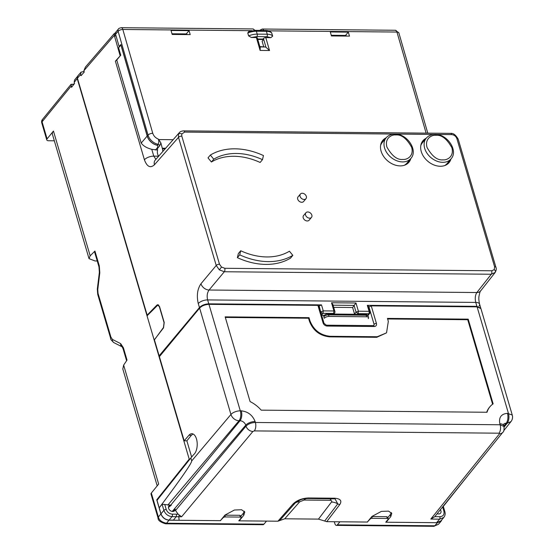 <?xml version="1.0" encoding="UTF-8"?>
<svg xmlns="http://www.w3.org/2000/svg" width="554" height="554" viewBox="0 0 554 554"><rect width="100%" height="100%" fill="white"/><g stroke="black" fill="none" stroke-linecap="round" stroke-linejoin="round"><path stroke-width="0.83" d="M437.431 522.699L434.779 525.781L438.456 524.285L441.123 521.189L437.431 522.699L385.75 522.214L388.063 519.403A1.814 0.817 163.6 0 0 388.229 518.883A1.814 0.817 163.6 0 0 387.274 518.461L372.295 518.322A1.814 0.817 163.6 0 0 369.947 519.236L367.496 521.854M334.311 521.736L334.872 523.634A3.622 1.814 -89.5 0 0 336.403 525.386A3.622 1.814 -89.5 0 0 337.351 524.867L339.927 521.785L367.551 522.048M371.859 516.543L386.747 516.681L387.537 517.609M224.889 515.165L239.778 515.303L240.304 517.083A1.814 0.817 163.6 0 1 241.26 517.512A1.814 0.817 163.6 0 1 241.094 518.025L238.781 520.843L266.509 521.099L263.933 524.181A3.622 1.814 -89.5 0 1 262.984 524.7L165.556 523.786C160.341 522.193 157.842 520.282 158.063 518.052L158.063 518.052A3.622 1.634 163.6 0 1 158.382 517.027C159.095 520.171 161.803 522.249 166.505 523.267A3.622 1.814 90.5 0 1 165.556 523.786M240.304 517.083L225.326 516.944A1.814 0.817 163.6 0 0 222.978 517.858L220.527 520.476M239.778 515.303L240.568 516.231M441.123 521.189L441.96 519.631M157.44 499.812L156.754 499.805L160.909 513.918C162.398 517.671 165.099 519.756 169.012 520.185L220.582 520.67M156.754 499.805L189.212 459.121L147.045 315.822L157.855 305.067L159.4 306.819L164.06 322.657L163.465 327.525L154.421 339.824M54.34 140.806L48.676 140.758A3.622 1.634 -16.4 0 1 46.771 139.906A3.622 1.634 -16.4 0 1 47.083 138.881L53.454 131.056A11.592 5.221 163.6 0 0 52.436 134.345L88.993 258.538M53.454 131.056L90.17 255.816L89.014 258.628L95.018 260.955L97.234 260.976M122.808 368.978L123.646 365.1L158.659 484.058L151.325 493.067A3.622 1.634 163.6 0 0 151.013 494.092L158.063 518.052M189.911 459.127L189.212 459.121M94.575 251.938L94.935 251.059L99.305 265.913A3.622 1.634 163.6 0 0 98.986 266.938L94.575 251.938M112.455 339.464L110.925 337.157A3.622 1.634 163.6 0 0 110.606 338.182C110.336 339.02 111.458 340.523 113.979 342.697L113.979 342.697A3.622 3.068 -63.1 0 1 112.455 339.464L120.661 343.618L123.39 347.739L127.025 360.086L123.646 365.1M77.484 76.417L74.52 80.067L74.174 82.338L74.527 83.536L71.501 87.331L71.099 84.533L74.188 83.959M73.71 84.561L71.113 84.25L42.409 119.525L42.062 121.811A3.622 1.634 163.6 0 0 41.744 122.836L46.771 139.906M90.17 255.816L94.935 251.059M147.039 315.822L77.221 78.599L77.477 76.438M309.61 218.172A3.622 2.68 -140.1 0 1 306.099 216.157A3.622 2.68 -140.1 0 1 305.919 212.743A3.622 2.68 -140.1 0 1 307.782 211.967A3.622 2.68 -140.1 0 1 311.3 213.989A3.622 2.68 -140.1 0 1 311.473 217.397A3.622 2.68 -140.1 0 1 309.61 218.172M305.919 212.743L303.571 215.548A3.622 2.68 39.9 0 0 303.744 218.962A3.622 2.68 39.9 0 0 307.262 220.977A3.622 2.68 39.9 0 0 309.125 220.201L311.473 217.397M304.104 199.468A3.622 2.68 -140.1 0 1 300.593 197.453A3.622 2.68 -140.1 0 1 300.413 194.038A3.622 2.68 -140.1 0 1 302.276 193.263A3.622 2.68 -140.1 0 1 305.794 195.278A3.622 2.68 -140.1 0 1 305.967 198.692A3.622 2.68 -140.1 0 1 304.104 199.468M300.413 194.038L298.066 196.843A3.622 2.68 39.9 0 0 298.239 200.257A3.622 2.68 39.9 0 0 301.757 202.272A3.622 2.68 39.9 0 0 303.62 201.497L305.967 198.692M239.723 254.861L237.375 257.665L238.352 253.566L240.699 250.761A60.4 44.673 -140.1 0 0 266.813 256.945A60.4 44.673 -140.1 0 0 289.423 251.218L292.831 255.359A65.836 48.697 -140.1 0 1 268.184 261.599A65.836 48.697 -140.1 0 1 239.723 254.861L240.699 250.761M237.375 257.665A65.836 48.697 39.9 0 0 265.837 264.403A65.836 48.697 39.9 0 0 290.483 258.164L292.831 255.359M426.199 138.244A17.029 12.597 39.9 0 0 422.951 140.751A17.029 12.597 39.9 0 0 423.775 156.782A17.029 12.597 39.9 0 0 440.298 166.269A17.029 12.597 39.9 0 0 449.065 162.613A17.029 12.597 39.9 0 0 450.956 158.97M448.401 163.326A17.029 12.597 39.9 0 0 449.709 160.466M386.145 137.821A17.029 12.597 39.9 0 0 382.786 140.37A17.029 12.597 39.9 0 0 383.617 156.401A17.029 12.597 39.9 0 0 400.14 165.895A17.029 12.597 39.9 0 0 408.9 162.239A17.029 12.597 39.9 0 0 410.826 158.486M408.236 162.952A17.029 12.597 39.9 0 0 409.572 159.981M420.791 145.591A16.142 11.939 -140.1 0 1 422.377 142.814L426.289 138.14A16.142 11.939 -140.1 0 0 427.072 153.333A16.142 11.939 -140.1 0 0 442.736 162.329A16.142 11.939 -140.1 0 0 451.046 158.866C458.65 150.702 447.147 133.916 435.07 134.414C431.4 134.407 428.471 135.654 426.289 138.14M380.598 145.46A16.101 11.904 -140.1 0 1 382.253 142.468L386.166 137.794A16.101 11.904 -140.1 0 0 386.948 152.946A16.101 11.904 -140.1 0 0 402.564 161.913A16.101 11.904 -140.1 0 0 410.846 158.458C418.429 150.314 406.961 133.576 394.926 134.082C391.256 134.075 388.34 135.315 386.166 137.794M410.846 158.458L406.934 163.132A16.101 11.904 -140.1 0 1 404.281 165.293M451.046 158.866L447.133 163.541A16.142 11.939 -140.1 0 1 444.675 165.584M384.891 139.317A17.029 12.597 39.9 0 0 382.198 141.152M424.946 139.74A17.029 12.597 39.9 0 0 422.363 141.526M213.754 159.199A60.4 44.673 -140.1 0 1 262.478 159.656L263.455 155.556A65.836 48.697 -140.1 0 0 210.347 155.058L213.754 159.199L211.406 162.003A60.4 44.673 -140.1 0 1 260.131 162.46L262.478 159.656M257.776 39.459L262.928 39.507A7.244 3.213 -16.1 0 1 263.115 39.507M157.571 150.03L151.761 149.31C146.879 148.084 143.354 146.007 141.194 143.071L116.742 59.991A7.244 3.262 163.6 0 0 115.391 61.175L120.744 55.213L118.591 47.769L120.924 45.033L147.177 136.062L141.194 143.071M369.733 313.342L368.777 313.758A1.814 0.907 -89.5 0 0 369.075 311.313A1.814 0.817 -16.4 0 1 370.03 311.736A1.814 1.814 0 0 1 369.733 313.342L367.898 315.607M357.635 314.277L358.113 313.654L356.056 312.131L358.403 311.209L358.113 313.654L368.777 313.758L367.641 315.254M333.799 314.056L334.588 313.01L333.64 313.425L333.93 310.981A1.814 0.817 -16.4 0 1 334.886 311.403L332.85 304.471L331.514 302.768L333.93 310.981L323.266 310.884L322.968 313.329A1.814 1.302 -142.7 0 1 320.911 311.805L323.266 310.884L321.5 304.894L318.952 306.078M368.105 306.293L367.309 305.323L369.075 311.313L358.403 311.209L355.987 302.996L331.514 302.768M354.608 314.25L352.621 307.518L355.987 302.996M157.655 145.363A10.872 8.081 -139.5 0 1 147.177 136.062M211.406 162.003L207.999 157.862L210.347 155.058M456.898 138.666A2.535 1.143 -16.4 0 1 458.234 139.262C455.873 134.996 453.317 133.029 450.554 133.369A2.535 1.267 90.5 0 1 451.628 134.594C454.176 134.857 455.935 136.215 456.898 138.666L494.604 266.779L494.244 269.625L491.71 270.774L224.758 268.281L221.531 267.07L219.495 264.203L181.788 136.09A2.535 1.143 163.6 0 0 178.513 137.357L178.499 134.075L179.371 132.607M155.889 159.358L153.777 156.145L158.666 156.186M120.744 55.213L116.742 59.991M115.689 34.639A1.814 0.817 163.6 0 0 114.276 35.421L114.387 33.413M495.179 272.457A2.535 1.704 -144.1 0 0 495.207 272.416L491.266 274.244L224.322 271.744L219.356 269.874L216.219 265.477A2.535 1.143 -16.4 0 1 219.495 264.203M321.5 304.894L208.782 303.834C204.841 304.035 201.732 305.275 199.447 307.553L159.137 355.841L160.058 355.848M352.621 307.518L333.688 307.338M324.201 315.358L321.68 315.337M480.789 308.273L476.918 306.348L367.309 305.323M495.082 272.589L480.671 290.864A7.244 5.367 -141.7 0 1 476.849 292.533C475.194 295.185 474.833 298.481 475.761 302.422L476.918 306.348M208.782 303.834L207.625 299.915C206.718 295.968 207.196 292.671 209.059 290.019L224.322 271.744A2.535 1.267 -89.5 0 0 224.758 268.281M115.828 32.762L114.38 33.42L85.448 67.027L83.869 70.746L84.243 72.034L81.009 75.718L80.649 74.485L81.022 72.165L84.063 71.424M478.947 306.168A7.244 3.262 -16.4 0 0 479.584 304.118L479.584 304.118A7.244 3.262 -16.4 0 0 475.761 302.422L207.625 299.915A7.244 3.262 -16.4 0 0 198.263 303.544C196.469 295.677 197.369 289.084 200.957 283.759L216.219 265.477L178.513 137.357L154.448 164.773A7.244 5.339 -138.7 0 1 155.231 160.106L179.295 132.697C179.981 131.686 181.414 131.076 183.609 130.869A2.535 1.267 -89.5 0 1 184.676 132.094L434.232 134.428M81.022 72.165L77.802 75.905L77.428 78.225L147.156 315.136L156.865 305.136L157.835 304.672L159.545 306.597L164.213 322.463L163.541 327.823L154.393 339.727L159.137 355.841M147.156 315.136L147.703 315.143M200.957 283.759A7.244 5.263 39.9 0 0 209.059 290.019L476.849 292.533L491.266 274.244A2.535 1.267 90.5 0 0 491.71 270.774M158.763 156.076A4.529 2.264 -89.5 0 1 157.571 150.009A3.622 1.814 90.5 0 1 157.53 148.375L157.842 145.453A1.814 1.35 40.5 0 0 157.246 145.224L158.035 144.303C158.977 142.863 159.06 141.125 158.292 139.089L158.735 139.566L173.139 139.705M147.26 136.021L120.876 44.542L119.131 46.584L115.578 34.258L118.106 31.294L148.043 135.1L147.26 136.021A10.872 8.081 40.5 0 0 157.246 145.224M165.127 148.832L162.426 148.811A36.232 18.123 90.5 0 1 162.267 148.209L160.889 142.96L158.735 139.566M119.131 46.584L119.602 46.584M162.426 148.811A6.274 3.137 90.5 0 1 162.807 151.477M160.889 142.96L159.697 145.834L157.53 148.375M270.823 37.665L265.802 37.617L269.521 50.511L260.11 50.421L260.242 47.99L257.34 37.949A1.814 0.803 163.9 0 0 256.391 37.534L251.371 37.485L256.862 36.606L266.903 36.703L270.823 37.665L272.679 36.128L271.64 32.811C270.31 31.266 268.309 30.477 265.636 30.442A1.814 0.907 90.5 0 1 266.405 31.336L256.37 31.239A1.814 0.907 -89.5 0 0 255.595 30.352L265.636 30.442M255.595 30.352L248.587 31.633L247.776 33.018L248.607 35.899L251.371 37.485M189.059 30.636L190.202 34.611L172.183 34.445L171.034 30.463L189.059 30.636L186.255 33.926M348.321 32.125L349.47 36.1L331.444 35.934L330.302 31.959L348.321 32.125L345.516 35.414M269.521 50.511L265.975 47.291A7.244 3.622 -89.5 0 0 265.29 46.986L259.826 46.564M265.802 37.617A1.814 0.803 163.9 0 0 263.448 38.524L262.991 39.064L263.233 39.923L262.118 41.225L263.669 46.598M171.996 33.787L186.809 33.926L186.996 34.583M331.257 35.283L346.07 35.421L346.257 36.072M254.321 30.387A3.622 1.814 -89.5 0 0 252.88 28.933L121.278 27.7C119.491 28.081 118.563 28.503 118.487 28.967L115.959 31.931A3.622 2.694 40.5 0 0 115.578 34.258M257.652 39.015L262.991 39.064M191.636 457.022L186.871 440.832L184.17 440.811L188.928 435.278A10.872 5.547 91 0 1 191.864 433.727A10.872 5.547 91 0 1 196.497 438.983A10.872 5.547 91 0 1 193.623 454.661L190.839 457.964L191.712 460.921C191.691 463.366 180.853 479.002 159.213 507.824L157.011 500.352L190.839 457.964M193.007 433.976L191.324 435.326L186.871 440.832M503.759 430.645L510.968 421.608L507.159 423.263L504.105 427.092M443.879 517.353L443.83 517.408C445.146 515.677 445.478 513.738 444.841 511.584A1.814 0.817 163.6 0 0 443.886 511.162L442.632 506.91L443.061 506.695M444.841 511.584L443.318 506.404L468.449 474.903M440.375 509.708A3.691 2.728 -140.1 0 1 440.548 513.177A3.691 2.728 -140.1 0 1 438.643 513.967A3.691 2.728 -140.1 0 1 437.196 513.648M173.236 511.432L175.099 509.078A3.691 2.728 -140.1 0 1 174.6 510.684A3.691 2.728 -140.1 0 1 172.703 511.474A3.691 2.728 -140.1 0 1 169.122 509.417A3.691 2.728 -140.1 0 1 168.942 505.947A3.691 2.728 -140.1 0 1 170.84 505.151A3.691 2.728 -140.1 0 1 171.29 505.186L168.444 507.409M175.099 509.078L175.514 510.497L178.166 514.23L176.615 514.195L176.276 516.681L173.381 520.137L169.088 520.095C165.182 519.666 162.481 517.581 160.985 513.835L159.213 507.824L162.073 504.237L170.736 505.137A3.712 2.742 -140.1 0 1 171.29 505.186M170.736 505.137L240.014 420.756A5.118 3.781 -140.1 0 1 245.734 425.181L246.011 426.13A6.163 4.501 -140.1 0 0 252.901 431.455L181.615 516.757L178.166 514.23M502.741 432.383L434.668 516.785L430.804 519.063L499.521 433.761A6.163 4.557 -141.1 0 0 502.741 432.383L502.741 432.383C503.849 431.898 504.251 429.925 503.953 426.462L500.13 424.766L255.387 422.473L255.11 421.532A7.244 3.262 163.6 0 0 245.734 425.181L172.246 511.439M181.615 516.757L178.797 516.737L179.101 520.282L220.374 520.67L224.966 515.075L234.384 510.026L241.579 509.742L244.792 512.041L243.795 515.248L239.196 520.843L277.928 521.203L293.038 504.015C296.902 500.276 302.096 498.254 308.626 497.963A3.622 1.814 90.5 0 1 308.613 497.977L334.374 498.205C340.322 498.6 342.15 500.684 339.858 504.452L326.735 521.66L318.467 519.112L284.728 518.793L277.928 521.203M387.835 517.547L390.217 514.763L390.764 516.626L391.761 513.419L388.576 511.12L381.387 511.39L371.935 516.446L367.344 522.041L326.735 521.66M390.764 516.626L386.166 522.221L436.594 522.692L439.557 519.174L430.804 519.063M240.865 516.169L243.248 513.385L244.342 511.204M239.086 520.469L239.196 520.843M386.055 521.847L386.166 522.221M390.217 514.763L391.311 512.575M436.594 522.692L440.866 520.919L443.83 517.415L439.557 519.174A1.814 0.907 90.5 0 0 439.883 516.695L434.779 516.647M179.101 520.282L173.381 520.137M255.11 421.532C252.555 415.14 247.943 411.58 241.295 410.846A7.244 3.622 90.5 0 1 240.014 420.756L239.023 420.749A7.244 3.622 -89.5 0 0 240.298 410.833L208.955 304.347C205.022 304.548 201.912 305.787 199.627 308.079L159.4 356.644L184.17 440.811M333.556 498.732L335.045 498.87L337.76 503.856L324.665 521.023M279.625 520.601L295.469 502.693M167.793 505.109L239.023 420.749A7.244 5.277 -139.8 0 1 230.942 414.461L191.712 460.921M169.088 520.095L171.982 516.64L178.797 516.744L179.247 515.109M368.666 307.11L371.249 305.863L477.091 306.854L508.434 413.346A7.244 3.622 90.5 0 1 507.159 423.263L506.169 423.249L503.842 426.081M208.955 304.347L317.913 305.365L323.079 322.92A1.814 0.817 -16.4 0 1 324.035 323.342L326.368 325.184A1.814 0.907 90.5 0 1 327.137 326.064L374.199 326.5C376.048 326.334 376.789 325.309 376.422 323.418L371.249 305.863M493.129 403.859L468.192 319.152L387.454 318.398L388.326 321.362L386.533 332.857L377.212 336.742L330.149 336.299C320.357 335.302 313.606 330.073 309.887 320.627L309.014 317.664L225.159 316.874L250.089 401.581A26.855 19.861 -140.1 0 1 261.183 410.147L487.028 412.259A26.855 19.861 -140.1 0 1 489.965 406.684A26.855 19.861 -140.1 0 1 493.129 403.859M477.091 306.854L480.927 308.599L512.256 415.043L507.443 413.339C501.183 413.914 498.655 417.411 499.853 423.824L500.13 424.766A6.163 3.082 -89.5 0 1 499.043 433.193L499.521 433.761M318.709 306.341L317.913 305.365M328.993 316.431A3.622 1.634 163.6 0 0 324.291 318.266L323.834 316.715A3.622 1.634 -16.4 0 1 328.536 314.88L328.993 316.431L366.644 316.784A3.622 1.634 163.6 0 1 368.555 317.629L368.098 316.078A3.622 1.634 -16.4 0 0 366.187 315.233L366.644 316.784M368.216 318.682A3.622 1.634 163.6 0 0 368.555 317.629M368.909 306.812L374.068 324.339L373.881 325.51L373.431 325.627A1.814 0.907 90.5 0 1 374.199 326.5M386.533 332.857L376.741 337.303L329.678 336.86C319.887 335.863 313.135 330.634 309.423 321.188L308.55 318.225L225.326 317.442M489.965 406.684L489.501 407.245A26.855 19.861 39.9 0 0 486.731 412.259M492.603 404.226L467.728 319.713L387.62 318.966M309.014 317.664L308.55 318.225M468.192 319.152L467.728 319.713M374.068 324.339A1.814 0.817 -16.4 0 1 376.422 323.418M97.76 289.527A3.622 0.762 -173 0 1 97.317 289.091L97.719 294.396A3.622 1.634 -16.4 0 1 98.037 293.364L97.76 289.527L99.803 272.769A3.622 0.762 -173 0 1 99.367 272.333L97.317 289.091M110.606 338.182L97.719 294.396M387.274 518.461L386.747 516.681M372.295 518.322L371.796 516.619M337.351 524.867L434.779 525.781A3.622 1.814 90.5 0 1 433.83 526.3L438.456 524.285M169.012 520.185L166.505 523.267L263.933 524.181M225.326 516.944L224.827 515.241M160.909 513.918L158.382 517.027L151.325 493.067M71.134 86.085L42.062 121.811L47.083 138.881M99.305 265.913L99.803 272.769M98.037 293.364L110.925 337.157M120.661 343.618A3.622 3.068 116.9 0 0 122.115 346.825L113.979 342.697M123.39 347.739A3.622 1.634 163.6 0 0 123.071 348.764L122.178 346.859M74.174 82.338L77.221 78.599M435.839 135.294C441.496 134.65 446.843 138.777 451.863 147.683C454.363 156.768 446.843 160.369 443.061 159.843C437.404 160.487 432.058 156.36 427.037 147.454C424.537 138.368 432.065 134.761 435.839 135.294M395.688 134.954C401.331 134.317 406.657 138.431 411.657 147.309C414.157 156.36 406.657 159.954 402.89 159.427C397.246 160.071 391.92 155.951 386.921 147.073C384.421 138.022 391.927 134.428 395.688 134.954M262.804 39.064L262.928 39.507M155.452 150.009L157.571 147.523M354.56 314.097L356.056 312.131L354.096 305.469M354.151 305.399L333.058 305.199M333.162 314.049L333.64 313.425L322.968 313.329L321.611 315.115M320.718 312.061L319.152 305.836M435.922 134.449L451.628 134.594M181.788 136.09L181.781 133.957A2.535 1.641 -161.2 0 0 178.499 134.075M181.781 133.957L184.676 132.094M154.448 164.773C150.349 168.43 147.004 166.761 144.414 159.774A7.244 3.262 -16.4 0 1 153.777 156.145L151.761 149.31M219.356 269.874L221.531 267.07M198.263 303.544L199.447 307.553M494.604 266.779A2.535 1.143 -16.4 0 1 495.941 267.374C496.536 268.718 496.294 270.4 495.207 272.416A2.535 1.704 -144.1 0 0 494.244 269.625M144.414 159.774L115.391 61.175M120.128 55.677L114.553 36.342L115.959 35.574M114.553 36.342L114.276 35.421L83.869 70.746M157.468 305.143L156.865 305.136M80.649 74.485L77.428 78.225M165.646 148.237L162.267 148.209M252.015 30.692L122.822 29.48L152.759 133.285A3.622 1.607 163.9 0 0 148.043 135.1A10.872 8.081 40.5 0 0 158.035 144.303A1.814 1.35 -139.5 0 1 159.697 145.834M260.11 50.421L256.391 37.534M152.759 133.285C153.666 135.979 155.508 137.918 158.292 139.089M426.109 133.14L396.955 32.049L268.669 30.844M265.29 46.986L259.937 46.938M263.448 38.524L265.975 47.291M395.411 30.269L398.859 32.887A3.622 1.607 163.9 0 0 396.955 32.049A3.622 1.814 -89.5 0 0 395.411 30.269L262.298 29.023A3.622 1.814 90.5 0 1 263.711 30.428M121.278 27.7A3.622 1.814 90.5 0 1 122.822 29.48A3.622 1.607 163.9 0 0 118.106 31.294A3.622 2.694 40.5 0 1 118.487 28.967M260.207 30.394A1.814 1.35 -139.5 0 1 260.435 29.909L260.02 30.394M256.862 36.606A1.814 0.907 -89.5 0 0 257.201 34.126L267.243 34.216A1.814 0.907 90.5 0 1 266.903 36.703M272.679 36.128A10.872 4.827 -16.1 0 0 267.243 34.216L266.405 31.336A10.872 4.827 163.9 0 1 271.848 33.24M247.776 33.018A10.872 4.827 163.9 0 1 256.37 31.239L257.201 34.126A10.872 4.827 -16.1 0 0 248.607 35.899M191.324 435.326L188.928 435.278M334.374 498.205A3.622 1.814 90.5 0 1 334.36 498.219A3.622 1.814 90.5 0 1 333.411 498.739A3.622 1.814 90.5 0 1 333.259 498.725M503.551 424.322A5.118 3.781 -140.1 0 1 506.169 423.249A7.244 3.622 -89.5 0 0 507.443 413.339M499.043 433.193L254.307 430.901A6.163 3.082 90.5 0 0 255.387 422.473C251.419 422.654 248.296 423.872 246.011 426.13L175.514 510.497M176.615 514.195L172.308 514.154C169.365 513.849 167.336 512.277 166.228 509.451L164.746 504.403M443.886 511.162C444.55 514.555 443.214 516.397 439.883 516.695M503.953 426.462L503.676 425.52A7.244 3.262 163.6 0 0 499.853 423.824M252.901 431.455L254.307 430.901M243.248 513.385L243.795 515.248M339.858 504.452A3.622 2.728 -142.7 0 1 337.76 503.856A10.872 8.185 -142.7 0 0 331.465 502.069L318.467 519.112M293.038 504.015A3.622 2.604 41.3 0 0 294.707 503.454A10.872 7.804 -138.7 0 1 299.693 501.779L284.728 518.793M299.693 501.779L304.146 500.047L329.893 500.29C331.597 500.401 332.116 500.996 331.465 502.069M160.985 513.835L163.88 510.373L162.073 504.237M172.308 514.154A1.814 0.907 90.5 0 1 171.982 516.64C168.084 516.21 165.383 514.119 163.88 510.373A1.814 0.817 -16.4 0 1 166.228 509.451M329.893 500.29A10.872 5.436 90.5 0 1 332.227 498.732M306.196 498.558A10.872 5.436 -89.5 0 0 304.146 500.047M199.627 308.079L230.942 414.461A7.244 3.262 -16.4 0 1 240.298 410.833L241.295 410.846M308.613 497.977A3.622 1.814 90.5 0 1 307.671 498.496A3.622 1.814 90.5 0 1 307.512 498.482M323.079 322.92C323.827 324.81 325.177 325.856 327.137 326.064M323.834 316.715A1.814 1.343 39.9 0 1 324.014 315.572C325.364 314.381 326.611 313.855 327.767 314A1.814 0.907 90.5 0 1 328.536 314.88L366.187 315.233A1.814 0.907 90.5 0 0 365.418 314.353C366.028 313.973 366.921 314.547 368.098 316.078M377.212 336.742L376.741 337.303M330.149 336.299L329.678 336.86M309.887 320.627L309.423 321.188M388.229 518.883L387.703 517.097M241.26 517.512L240.734 515.726M336.403 525.386L433.83 526.3M158.714 305.074L157.855 305.067M42.409 119.525A3.622 3.622 0 0 0 41.744 122.836M122.773 368.86L157.204 485.851M98.986 266.938L99.367 272.333M126.589 360.723L123.071 348.764M334.588 313.01A1.814 1.814 0 0 0 334.886 311.403M368.265 305.753L370.03 311.736M450.554 133.369L183.609 130.869M480.671 290.864C480.332 290.712 479.785 292.443 479.023 296.058C478.628 298.066 478.815 300.753 479.584 304.118L480.747 308.079M495.941 267.374L458.234 139.262M398.859 32.887L427.778 133.154M262.298 29.023L260.435 29.909M255.062 30.352L252.88 28.933M503.676 425.52L503.51 424.378M334.872 498.842L307.671 498.496C304.007 498.766 301.556 499.244 300.33 499.93L295.324 502.824M327.767 314L365.418 314.353M510.968 421.608A7.244 7.244 0 0 0 512.256 415.043M326.368 325.184L373.431 325.627M318.875 305.801L324.035 323.342"/></g></svg>
